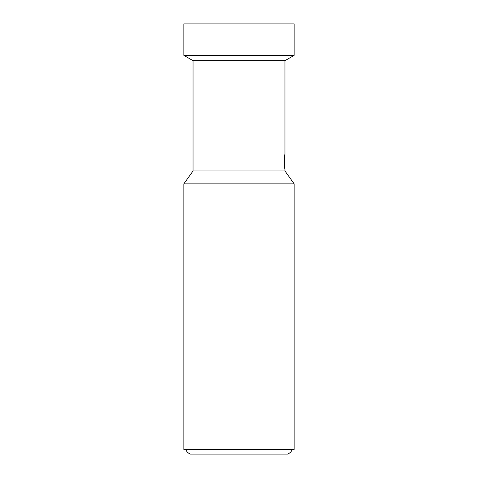<?xml version="1.0" encoding="UTF-8"?>
<svg xmlns="http://www.w3.org/2000/svg" width="478" height="478" viewBox="0 0 478 478"><rect width="100%" height="100%" fill="white"/><g stroke="black" fill="none" stroke-linecap="round" stroke-linejoin="round"><path stroke-width="0.72" d="M294.155 23.9L183.845 23.9L183.845 55.358L294.155 55.358L294.155 23.9M284.96 154.43C284.32 153.94 284.32 169.618 284.96 169.14C284.32 169.618 284.32 153.958 284.96 154.43L284.96 60.664L193.04 60.664L183.845 55.358M284.96 60.664L294.155 55.358M193.04 170.975L284.96 170.975L294.155 183.845L294.155 449.487L183.845 449.487L183.845 183.845L193.04 170.975L193.04 60.664M284.96 170.975L284.96 169.14M183.845 183.845L294.155 183.845M292.315 449.487A8.909 8.909 0 0 1 287.684 454.1L190.316 454.1A8.909 8.909 0 0 1 185.685 449.487M287.684 454.1L190.316 454.1M279.6 454.1L198.4 454.1"/></g></svg>
